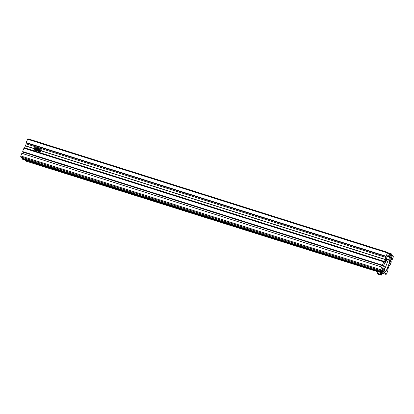 <?xml version="1.0" encoding="UTF-8"?>
<svg xmlns="http://www.w3.org/2000/svg" width="414" height="414" viewBox="0 0 414 414"><rect width="100%" height="100%" fill="white"/><g stroke="black" fill="none" stroke-linecap="round" stroke-linejoin="round"><path stroke-width="0.62" d="M391.566 258.527L392.193 258.724L391.841 258.32L391.349 258.745A1.64 0.554 107.5 0 0 390.806 259.656A1.64 0.554 107.5 0 0 390.505 260.856L390.79 262.248L391.137 261.539L390.464 261.327M383.747 270.885L384.125 271.004L384.042 271.889L386.096 274.384L386.541 273.944L387.861 270.621L387.804 269.312L389.388 265.327L390.112 264.97L391.365 261.814L391.137 261.539M385.796 271.077L386.169 271.191L386.464 270.74L389.595 262.874A1.097 0.367 107.5 0 0 389.791 262.093A4.383 1.475 -72.5 0 0 389.217 259.713A4.383 1.475 -72.5 0 0 388.627 259.832L390.8 254.227L391.204 253.751L391.794 254.45L391.302 255.081M25.285 160.187L26.165 161.165M384.125 271.004L384.59 269.969A4.383 1.475 107.5 0 0 385.201 271.558A4.383 1.475 107.5 0 0 385.843 271.408L386.169 271.191M391.189 255.195L391.468 255.278M390.562 257.513L391.52 257.813L391.147 258.186A1.64 0.554 107.5 0 1 390.785 258.341A1.64 0.554 107.5 0 1 390.568 257.477L391.292 255.071M391.52 257.813L392.177 256.142L391.013 255.629M391.623 254.889L392.343 255.112L392.011 255.945M390.904 259.428L392.161 259.821L393.217 257.166L393.3 256.276L392.343 255.112M392.161 259.821L392.193 258.724M390.992 259.247L391.934 259.547M386.303 260.406L386.572 260.52L385.817 261.777M384.451 269.897L388.301 259.878L386.453 259.299M388.596 259.826L389.662 261.12L389.522 262.579L386.298 270.689L384.994 271.434M384.694 270.854L385.227 271.506M386.541 260.484L385.905 261.591M386.174 260.872L386.262 260.566M385.905 259.883A6.169 5.672 140.6 0 1 385.646 260.701A6.169 5.672 140.6 0 1 385.263 261.493M386.433 258.569A6.169 5.672 140.6 0 1 386.008 261.146A6.169 5.672 140.6 0 1 384.502 263.392M387.69 252.416L27.883 138.747L26.154 142.54L26.211 143.849L25.389 145.904L34.15 148.673M25.435 145.863L34.165 148.621M25.445 145.775L34.181 148.533M387.359 256.245L389.305 256.892L389.76 255.826L389.843 254.941L387.747 252.416L386.019 256.209L386.076 257.518L385.299 259.531L41.141 150.825M389.295 256.861A4.383 1.48 107.5 0 0 388.684 255.272A4.383 1.48 107.5 0 0 388.042 255.422L387.421 256.09L384.28 263.956A1.097 0.367 107.5 0 0 384.083 264.737A4.383 1.48 -72.5 0 0 384.653 267.118A4.383 1.48 -72.5 0 0 385.248 266.999L383.064 272.598L382.66 273.074L382.07 272.376L382.401 271.548L382.676 271.636L383.302 269.348A1.64 0.554 107.5 0 0 383.085 268.484A1.64 0.554 107.5 0 0 382.722 268.639L381.708 270.461L381.522 271.713L21.657 158.039L20.7 156.875L380.564 270.549L381.522 271.713M22.853 159.4L378.748 271.822M22.749 159.369L22.206 158.707L382.07 272.376M381.677 271.32L382.676 271.636M22.206 158.707L22.377 158.267M20.7 156.875L20.783 155.99L380.647 269.664L380.564 270.549M380.647 269.664L381.708 267.004L381.677 268.101L382.024 268.505L382.52 268.081A1.64 0.554 107.5 0 0 383.364 265.969L383.069 264.572L382.733 265.291L22.868 151.617L382.733 265.291M20.783 155.99L21.844 153.335L381.708 267.004M23.101 153.729A1.64 0.554 107.5 0 0 23.5 152.3L383.364 265.969M23.546 151.834L23.5 152.3M382.505 265.012L383.762 261.855L384.487 261.503L385.299 259.531M22.641 151.343L24.002 148.067L383.85 261.736L24.002 148.067M25.389 145.904L24.416 148.202M41.121 150.877L385.258 259.578M41.172 150.743L385.31 259.443M41.152 150.81A1.827 1.677 140.6 0 1 38.098 151.452L37.762 151.043A1.827 1.677 140.6 0 1 38.942 148.181A1.827 1.677 140.6 0 1 40.81 150.401A1.827 1.677 140.6 0 1 37.762 151.043L37.529 149.356C38.393 148.01 39.408 147.798 40.582 148.724L40.919 149.133A1.827 1.677 140.6 0 1 41.152 150.81M38.823 150.655L38.295 150.034L38.621 149.226L39.47 149.045L39.998 149.661L39.672 150.468L38.823 150.655L39.656 150.448L39.961 149.682L39.459 149.092L38.652 149.268L38.347 150.034L38.849 150.629M38.616 150.349L38.916 149.589L38.621 149.226M38.916 149.589L39.723 149.413L39.47 149.045M39.723 149.413L39.998 149.661M37.451 150.417A1.827 1.677 140.6 0 1 34.823 150.417L34.486 150.008A1.827 1.677 140.6 0 1 35.666 147.146A1.827 1.677 140.6 0 1 37.576 149.257M35.547 149.62L35.019 148.999L35.34 148.191L36.189 148.005L36.717 148.626L36.396 149.433L35.547 149.62L36.38 149.413L36.686 148.647L36.184 148.057L35.376 148.233L35.071 148.999L35.573 149.589M37.493 149.464A1.827 1.677 140.6 0 1 34.486 150.008L34.253 148.321C35.112 146.975 36.132 146.763 37.307 147.689L37.643 148.098A1.827 1.677 140.6 0 1 37.953 148.714M35.335 149.314L35.64 148.554L35.34 148.191M35.64 148.554L36.448 148.378L36.189 148.005M36.448 148.378L36.717 148.626M379.322 274.456L378.261 273.851L379.322 274.456M377.004 273.111L377.506 271.848L378.225 271.77A1.827 0.367 21.8 0 1 379.302 271.967A1.827 0.367 21.8 0 1 381.392 273.033A1.827 0.367 21.8 0 1 381.397 273.038L381.692 273.99L381.19 275.253L377.915 274.218L377.004 273.111L380.28 274.146L381.19 275.253M380.28 274.146L380.782 272.883L379.302 271.967L378.122 272.003M380.782 272.883L381.392 273.033M26.061 161.134L377.889 271.801M381.159 272.831L386.096 274.384M383.426 271.693L384.042 271.889M384.151 269.881L384.528 270M384.166 269.84L384.549 269.959M385.501 271.299L385.843 271.408M386.459 259.148L388.606 259.821M386.459 259.04L388.617 259.718M388.715 253.57L390.8 254.227M388.068 252.783L391.147 253.751M390.578 258.005L391.147 258.186M390.593 257.161L391.701 257.508M390.883 255.966L392.156 256.364M390.961 255.764L392.177 256.142M391.39 258.703L392.172 258.947M390.63 262.052L390.899 262.134M27.479 139.218L387.344 252.892M384.233 266.678L385.248 266.999L384.228 266.673M379.917 272.189L382.614 273.043M381.858 270.088L383.131 270.492M382.013 269.705L383.235 270.094M382.324 269.038L383.302 269.348M381.718 267.827L382.52 268.081M382.831 265.038L383.436 265.224M382.924 264.815L383.395 264.96M23.898 148.186L383.762 261.855M24.623 147.834L384.487 261.503M26.211 143.849L386.076 257.518M26.294 142.959L386.159 256.633M26.134 142.763L385.998 256.432M26.154 142.54L386.019 256.209M37.607 149.361A1.718 1.578 -39.4 0 0 38.523 151.41A1.718 1.578 -39.4 0 0 40.686 150.334A1.718 1.578 -39.4 0 0 39.77 148.29A1.718 1.578 -39.4 0 0 37.607 149.361M34.326 148.326A1.718 1.578 -39.4 0 0 35.247 150.375A1.718 1.578 -39.4 0 0 37.41 149.299A1.718 1.578 -39.4 0 0 36.494 147.249A1.718 1.578 -39.4 0 0 34.326 148.326M26.108 161.165L377.847 271.807M381.201 272.862L386.138 274.415M384.176 269.814L384.575 269.938M386.459 259.154L388.611 259.832M388.047 252.757L391.204 253.751M384.399 263.661L386.019 261.322L386.438 258.548M27.883 138.747L387.747 252.416M387.349 256.271L389.305 256.892M22.796 159.406L378.608 271.796M380.099 272.262L382.66 273.074"/></g></svg>
